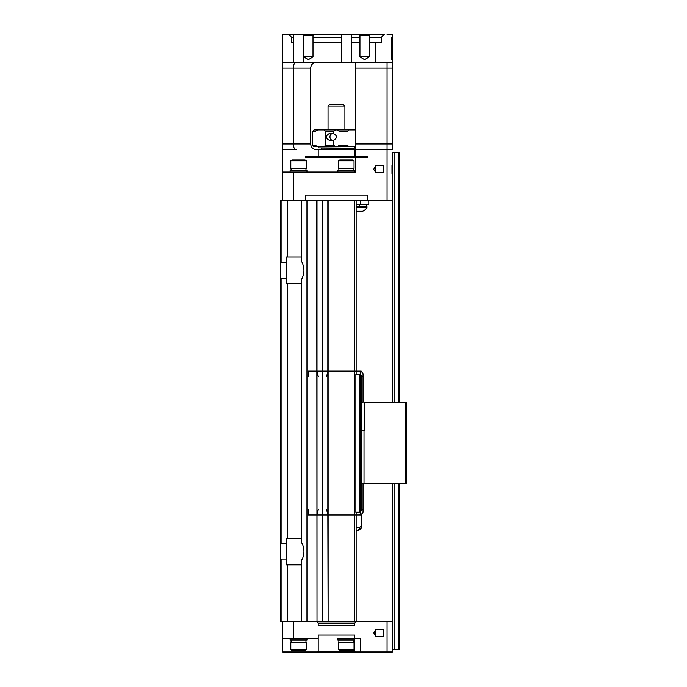 <?xml version="1.0" encoding="UTF-8"?>
<svg xmlns="http://www.w3.org/2000/svg" width="687" height="687" viewBox="0 0 687 687"><rect width="100%" height="100%" fill="white"/><g stroke="black" fill="none" stroke-linecap="round" stroke-linejoin="round"><path stroke-width="1.03" d="M405.33 402.264L405.33 483.76L406.738 483.76L406.738 402.264L364.582 402.264L364.582 430.363L361.207 430.363L361.207 402.264M405.33 483.76L364.016 483.76L364.016 430.363M361.207 430.363L361.207 483.76L364.016 483.76M361.628 483.76L361.628 509.342M361.207 483.76L360.366 483.76M360.366 402.264L361.628 402.264L361.628 376.682M360.366 509.342L361.491 509.342L359.799 514.958L308.369 514.958L308.369 509.342M361.628 402.264L363.037 402.264L363.037 373.874L361.207 371.066L308.369 371.066L308.369 376.682M355.866 374.441L355.866 512.15L359.541 512.15L359.541 374.441L355.866 374.441M359.541 374.441L360.366 374.441L360.366 512.15L359.541 512.15M363.037 376.682L361.491 376.682L359.799 371.066M360.366 376.682L361.491 376.682M322.418 376.682L322.418 371.066M363.037 483.76L363.037 512.15L361.207 514.958L359.799 514.958M361.491 509.342L363.037 509.342M322.418 509.342L322.418 514.958M361.766 527.487A8.433 8.433 0 0 1 356.149 531.145L361.766 527.487L361.766 525.229A4.74 4.105 -90 0 1 356.149 526.92M361.766 513.833L361.766 525.229M329.94 136.928C330.078 134.798 331.143 133.621 333.118 133.415C337.626 135.76 337.626 138.104 333.118 140.449C331.134 140.234 330.078 139.066 329.94 136.928M333.118 140.449L329.545 140.449C325.337 138.104 325.337 135.76 329.545 133.415L333.118 133.415M317.643 651.808L282.512 651.808L282.512 621.735L282.512 638.601L293.753 638.601L293.753 621.735L282.512 621.735L301.344 621.735L301.344 560.936C304.796 554.632 304.796 548.32 301.344 542.009L301.344 279.892C304.796 273.581 304.796 267.277 301.344 260.966L301.344 200.166L282.512 200.166L293.753 200.166L293.753 172.059L293.753 200.166M282.512 621.735L280.262 621.735L280.262 200.166L281.112 200.166L281.112 262.7M281.112 621.735L281.112 559.201L286.17 559.201L280.262 559.201M281.112 543.743L281.112 278.158M369.22 37.158L381.44 37.158L384.248 34.35L282.512 34.35L282.512 62.457L293.753 62.457L293.753 34.35L282.512 34.35L282.512 200.166L281.112 200.166M301.344 283.774L286.17 283.774L286.17 257.075L301.344 257.075M354.741 623.143L318.21 623.143L318.21 625.385L354.741 625.385L354.741 623.143L356.149 621.735L356.149 512.15M356.149 374.441L356.149 200.166L301.344 200.166M282.512 651.808L283.353 652.65L391.839 652.65L392.681 651.808L392.681 649.842L392.681 651.808L391.839 652.65L387.064 652.65L387.064 651.808L392.681 651.808L387.064 651.808L387.064 621.735L392.681 621.735L328.12 621.735L328.12 200.166M328.12 621.735L327.836 514.958M327.836 514.271L327.836 371.761M327.836 371.066L327.836 200.166M327.836 621.735L322.418 621.735L322.418 200.166M322.418 621.735L317.008 621.735L317.008 514.958M317.008 514.271L317.008 371.761M317.008 371.066L317.008 200.166M317.008 621.735L316.724 200.166M316.724 621.735L306.96 621.735L306.96 200.166M306.96 621.735L301.344 621.735M287.295 621.735L287.295 564.826M287.295 538.127L287.295 283.774M287.295 257.075L287.295 200.166M301.344 538.127L286.17 538.127L286.17 564.826L301.344 564.826M387.064 149.577L387.064 200.166L392.681 200.166L360.366 200.166L360.366 204.382L368.79 204.382L366.472 204.382L366.472 206.632M392.681 68.073L392.681 143.961L355.583 143.961L355.583 68.073L392.681 68.073L392.681 62.457L355.583 62.457L355.583 68.073M355.583 143.961L355.583 149.577L392.681 149.577L392.681 143.961M392.681 149.577L392.681 34.35L387.064 34.35L392.681 34.35L392.681 62.457M355.583 156.602L355.583 149.577L316.235 149.577C313.04 149.457 311.168 147.576 310.618 143.961C311.168 147.576 313.04 149.457 316.235 149.577M282.512 149.577L296.114 149.577C294.44 149.388 293.495 147.516 293.272 143.961L282.512 143.961M355.583 157.452L355.583 172.059L282.512 172.059L282.512 200.166M295.118 62.8L296.114 62.457C294.44 62.637 293.495 64.518 293.272 68.073L293.272 143.961L310.618 143.961L310.704 67.094M282.512 172.059L293.753 172.059M370.619 34.35L358.537 34.35L359.945 35.758L369.22 35.758L370.619 34.35M351.229 34.35L341.396 34.35L341.396 62.457L351.229 62.457L351.229 34.35M313.53 63.152L316.218 62.457A5.625 5.625 0 0 0 316.218 62.457L282.512 62.457L293.615 62.457L293.615 34.35M282.512 62.457L293.615 62.457M303.448 34.35L303.448 62.457L355.583 62.457M293.615 37.158L291.503 37.158L291.503 42.783L293.615 42.783M313.006 42.783L341.396 42.783M351.229 42.783L359.945 42.783M369.22 42.783L381.44 42.783L381.44 37.158M313.006 37.158L341.396 37.158M351.229 37.158L359.945 37.158M310.979 66.098L311.297 65.402M311.812 64.612L312.259 64.114M316.235 62.457C313.049 62.569 311.168 64.449 310.618 68.073L282.512 68.073M392.681 59.64L391.281 59.64L391.281 37.158L392.681 37.158M354.741 172.059L354.741 170.659L337.875 170.659L337.875 172.059M346.308 168.409L338.579 168.409L338.579 160.818L354.037 160.818L354.037 168.409L346.308 168.409M338.579 160.818L339.773 159.977L352.843 159.977L354.037 160.818M306.96 172.059L306.96 170.659L290.103 170.659L290.103 172.059M298.536 168.409L290.807 168.409L290.807 160.818L306.265 160.818L306.265 168.409L298.536 168.409M290.807 160.818L291.992 159.977L305.071 159.977L306.265 160.818M303.448 35.475L313.006 35.758L314.414 34.35M313.006 35.758L313.006 56.832L303.731 56.832L303.731 35.758M303.731 56.832L308.369 59.623L313.006 56.832M369.22 35.758L369.22 56.832L359.945 56.832L359.945 35.758M359.945 56.832L364.582 59.623L369.22 56.832M391.976 173.468L392.681 174.172L391.976 173.468L391.976 165.035L392.681 164.33L391.976 165.035M359.241 206.632L359.241 204.382L366.472 204.382M359.241 204.382L359.095 206.632M356.149 204.382L359.095 204.382M368.79 200.166L368.79 204.382L368.79 200.166M356.149 206.632L366.97 206.632L366.97 207.697L356.149 207.697M356.149 211.27L362.607 211.27A9.627 9.627 0 0 0 366.97 207.697A9.627 9.627 0 0 1 362.607 211.27M351.933 149.577L351.933 149.019L321.018 149.019L321.018 149.577M354.458 148.177L318.21 147.894L354.458 148.177M354.741 147.894L354.741 146.769L313.993 146.769L312.757 145.361L312.757 131.311L313.993 129.903L317.703 129.903L315.342 131.311L312.757 131.311M354.741 146.769L355.248 146.769M348.85 146.769L336.982 146.769L339.344 145.361L347.613 145.361L348.85 146.769M312.757 145.361L315.342 145.361L317.703 146.769L313.993 146.769M348.85 129.903L347.613 131.311L339.344 131.311L336.982 129.903L348.85 129.903M355.583 129.903L313.993 129.903M324.101 129.903L325.337 131.311L325.337 145.361L324.101 146.769M335.96 146.769L333.599 145.361L333.599 140.406M333.599 133.458L333.599 131.311L335.96 129.903M344.908 129.903L344.908 106.013L328.043 106.013L328.043 129.903M328.043 106.013L329.451 104.613L343.5 104.613L344.908 106.013M356.149 652.65L354.741 651.242L354.741 640.001L337.875 640.001L337.875 638.601L360.366 638.601L354.741 638.601L354.741 634.943L318.21 634.943L318.21 651.242L316.801 652.65M282.512 638.601L318.21 638.601M387.064 621.735L387.064 651.808L360.366 651.808L360.366 638.601L360.366 651.808L355.308 651.808M349.125 651.808L360.366 651.808L361.207 652.65L349.125 652.65L349.125 650.683M392.543 632.976L392.681 628.76L392.543 632.976M354.741 651.242L318.21 651.242M361.207 652.65L360.366 651.808M346.308 642.251L354.037 642.251L354.037 649.842L338.579 649.842L338.579 642.251L346.308 642.251M354.037 649.842L352.843 650.683L339.773 650.683L338.579 649.842M290.103 638.601L290.103 640.001L306.96 640.001L306.96 638.601M298.536 642.251L306.265 642.251L306.265 649.842L290.807 649.842L290.807 642.251L298.536 642.251M306.265 649.842L305.071 650.683L291.992 650.683L290.807 649.842M375.823 172.763L375.823 165.739L373.711 169.251L375.823 172.763L383.69 172.763L383.69 165.739L375.823 165.739M306.969 157.452L305.56 157.452L305.56 156.602L367.39 156.602L367.39 157.452L306.969 157.452M356.149 200.166L367.39 200.166L367.39 195.108L305.56 195.108L305.56 200.166M373.711 632.976L375.823 636.488L375.823 629.464L373.711 632.976L375.823 636.488L383.69 636.488M383.552 632.976C383.647 628.442 383.741 628.442 383.827 632.976C383.741 637.51 383.647 637.51 383.552 632.976C383.647 628.442 383.741 628.442 383.827 632.976C383.741 637.51 383.647 637.51 383.552 632.976M392.681 483.76L392.681 649.842L399.705 649.842L399.705 483.76M399.705 402.264L399.705 152.385L392.681 152.385L392.681 402.264M326.488 376.682L328.025 371.066M318.356 376.682L316.819 371.066M326.488 509.342L328.025 514.958M318.356 509.342L316.819 514.958M354.741 621.735L354.741 200.166M387.064 200.166L387.064 62.457M360.366 200.166L360.366 204.382M325.337 131.311L333.599 131.311M333.599 145.361L325.337 145.361M293.753 638.601L293.753 621.735M387.064 651.808L387.064 652.65M398.305 649.842L398.305 483.76M398.305 402.264L398.305 152.385M394.089 649.842L394.089 483.76M394.089 402.264L394.089 152.385M286.17 262.7L280.262 262.7M286.17 278.158L280.262 278.158M286.17 543.743L280.262 543.743M318.21 149.577L318.21 156.602M354.741 149.577L354.741 156.602M375.823 62.457L375.823 42.783M353.762 170.659L353.762 168.409M338.863 170.659L338.863 168.409M305.981 170.659L305.981 168.409M291.082 170.659L291.082 168.409M291.503 37.158L288.695 34.35M321.86 148.177L321.018 149.019M351.091 148.177L351.933 149.019M318.21 147.894L318.21 146.769M318.21 623.143L316.801 621.735M354.741 638.601L354.741 640.001M338.863 640.001L338.863 642.251M353.762 640.001L353.762 642.251M291.082 640.001L291.082 642.251M305.981 640.001L305.981 642.251M383.69 629.464L375.823 629.464"/></g></svg>
